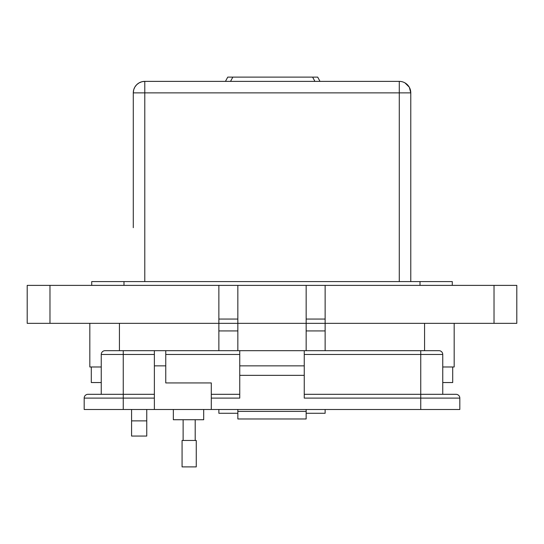 <?xml version="1.0" encoding="UTF-8"?>
<svg xmlns="http://www.w3.org/2000/svg" width="544" height="544" viewBox="0 0 544 544"><rect width="100%" height="100%" fill="white"/><g stroke="black" fill="none" stroke-linecap="round" stroke-linejoin="round"><path stroke-width="0.82" d="M320.008 81.376L317.696 77.112L227.752 77.112L225.447 81.376M410.774 281.588L410.774 92.874L399.276 92.874L399.276 81.376L144.786 81.376L144.786 92.874L133.287 92.874L133.287 227.691M409.36 87.346L410.774 92.874A11.499 11.499 0 0 0 399.276 81.376M142.106 81.695L144.786 81.376A11.499 11.499 0 0 0 133.287 92.874L133.668 89.944M409.224 87.108L404.988 82.899M141.828 81.763L139.074 82.899L136.748 84.653M136.714 84.687L134.973 86.877M134.837 87.108L133.742 89.665M146.751 436.057L131.573 436.057L131.573 420.879L146.751 420.879L146.751 436.057M237.844 409.489L237.844 413.284L218.865 413.284L218.865 409.489M325.135 409.489L325.135 413.284L306.156 413.284L306.156 409.489M101.252 366.982L89.821 366.982L89.821 323.34L89.821 366.982M454.179 366.982L454.179 323.34L454.179 366.982L442.748 366.982M325.135 285.382L325.135 323.34L516.8 323.34L516.8 285.382L306.156 285.382L306.156 323.34L237.844 323.34L237.844 350.676M146.751 409.489L146.751 420.879M131.573 409.489L131.573 420.879M306.156 285.382L237.844 285.382L237.844 323.34L27.2 323.34L27.2 285.382L218.865 285.382L218.865 350.676M325.135 350.676L325.135 323.34L306.156 323.34L306.156 350.676M306.156 323.34L237.844 323.34M237.844 285.382L218.865 285.382M237.844 319.056L218.865 319.056M325.135 319.056L306.156 319.056M516.8 323.34L516.8 285.382M452.282 281.588L452.282 285.382L452.282 281.588L91.718 281.588L91.718 285.382L91.718 281.588M452.703 366.982L452.703 382.548L442.748 382.548M101.252 382.548L91.297 382.548L91.297 366.982M173.346 409.489L173.346 419.73L203.701 419.73L203.701 409.489M459.823 409.489L459.823 398.106L459.823 409.489L211.29 409.489L211.29 382.928L165.757 382.928L165.757 350.676L154.374 350.676L154.374 409.489L84.177 409.489L84.177 398.106L123.257 398.106L123.257 409.489M438.954 350.676A3.794 3.794 0 0 1 442.748 354.47A3.794 3.794 0 0 0 438.954 350.676L105.046 350.676A3.794 3.794 0 0 0 101.252 354.47L101.252 394.312L87.972 394.312L154.374 394.312L123.257 394.312L123.257 398.106L154.374 398.106M211.29 409.489L154.374 409.489M87.972 394.312A3.794 3.794 0 0 0 84.177 398.106M237.85 409.489L237.85 418.975L306.15 418.975L237.85 418.975M420.743 409.489L420.743 398.106L304.252 398.106L304.252 375.34L239.748 375.34L239.748 398.106L211.29 398.106M306.15 418.975L306.15 409.489M304.252 350.676L304.252 375.34M239.748 350.676L239.748 375.34M211.29 394.312L239.748 394.312L211.29 394.312M304.252 365.854L239.748 365.854M420.743 350.676L420.743 394.312L304.252 394.312L456.028 394.312L420.743 394.312L420.743 398.106L459.823 398.106A3.794 3.794 0 0 0 456.028 394.312M304.252 354.47L442.748 354.47L442.748 394.312M189.162 466.888L196.255 466.888L196.255 440.47L182.07 440.47L182.07 466.888L189.162 466.888M312.61 77.112L314.922 81.376M230.534 81.376L232.839 77.112M399.276 281.588L399.276 92.874L144.786 92.874L144.786 281.588M119.428 350.676L119.428 323.34M424.572 350.676L424.572 323.34M49.973 323.34L49.973 285.382M237.844 330.929L218.865 330.929M325.135 330.929L306.156 330.929M494.027 323.34L494.027 285.382M420.016 281.588L420.016 285.382M123.984 281.588L123.984 285.382M154.374 354.47L123.257 354.47L123.257 394.312M165.757 365.854L154.374 365.854M123.257 350.676L123.257 354.47L101.252 354.47M237.85 411.386L306.15 411.386M165.757 354.47L239.748 354.47M195.201 440.47L195.201 419.73M183.124 440.47L183.124 419.73"/></g></svg>

